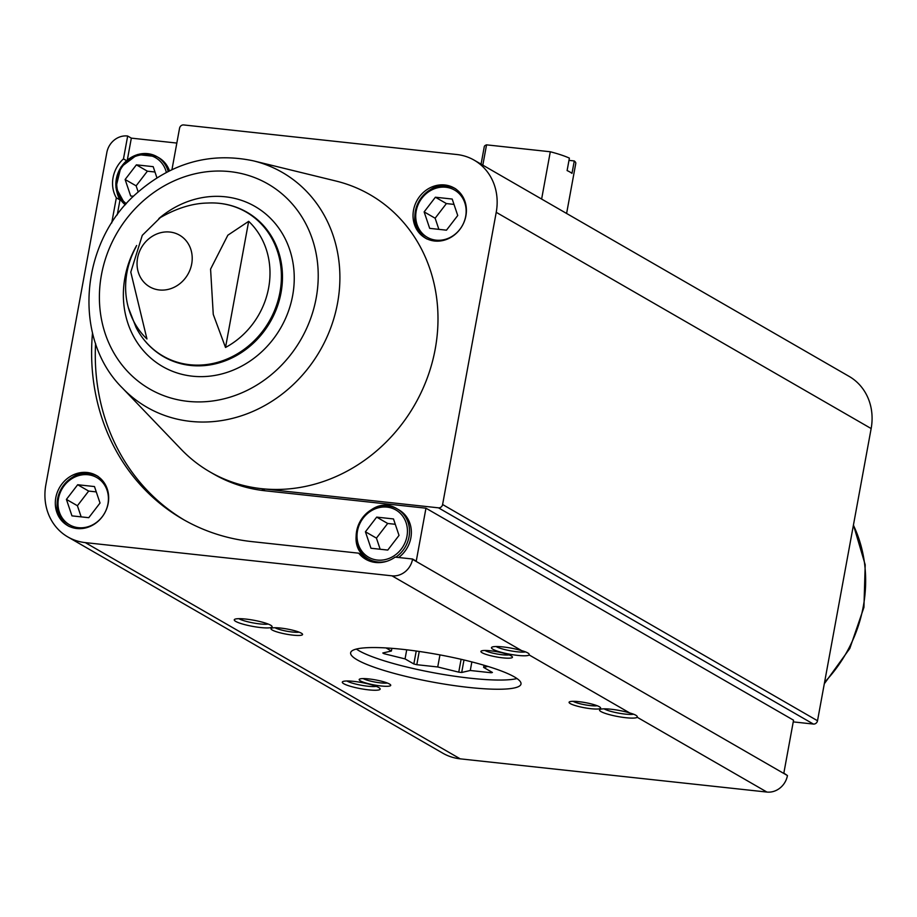 <?xml version="1.0" encoding="UTF-8"?>
<svg xmlns="http://www.w3.org/2000/svg" width="917" height="917" viewBox="0 0 917 917"><rect width="100%" height="100%" fill="white"/><g stroke="black" fill="none" stroke-linecap="round" stroke-linejoin="round"><path stroke-width="1.38" d="M367.66 560.264A30.467 27.361 -60 0 1 362.375 555.289L358.707 553.18L251.785 541.603A214.589 192.708 120 0 1 182.804 519.205A214.589 192.708 120 0 1 92.502 332.951M412.581 559.015L412.524 559.324A18.925 16.999 120 0 1 391.983 575.83L85.281 542.612A54.08 48.567 120 0 1 67.892 536.972L442.819 753.201A54.08 48.567 120 0 0 460.208 758.84L766.91 792.059A18.925 16.999 120 0 0 787.451 775.553L783.84 773.123L793.549 720.2L425.958 508.201L416.249 561.124L412.581 559.015L395.124 557.123A30.467 27.361 -60 0 1 365.78 559.29A30.467 27.361 -60 0 1 358.707 553.18M126.5 160.635L123.474 158.882L127.669 136.025L131.337 138.135L176.832 143.063M127.337 159.925L131.337 138.135M117.25 214.876L119.989 199.952L116.333 197.831L111.714 222.991M67.892 536.972A54.08 48.567 120 0 1 45.85 484.818L106.842 152.497A18.925 16.999 120 0 1 127.383 135.991L127.669 136.025M465.905 215.839A28.874 25.928 -60 0 0 454.133 187.985A28.874 25.928 -60 0 0 417.258 200.044A28.874 25.928 -60 0 0 425.293 238.007A28.874 25.928 -60 0 0 465.905 215.839M253.424 160.853L335.863 181.004A160.062 143.74 120 0 1 433.225 358.421A160.062 143.74 120 0 1 261.494 488.669A160.062 143.74 120 0 1 210.05 471.968A160.062 143.74 120 0 1 181.142 449.284L122.408 388.017A135.533 121.709 -60 0 0 248.633 413.189A135.533 121.709 -60 0 0 337.548 303.137A135.533 121.709 -60 0 0 253.424 160.853C210.108 151.763 170.814 162.905 135.544 194.289C79.699 243.75 72.523 338.763 122.408 388.017M171.96 169.634L179.549 128.254A3.794 3.416 120 0 1 183.675 124.941L456.792 154.514A54.08 48.567 120 0 1 474.181 160.166A54.08 48.567 120 0 1 496.223 212.32L442.602 504.522A3.794 3.416 120 0 1 438.475 507.835L261.494 488.669L265.162 490.79L425.958 508.201M123.474 158.882A30.467 27.361 -60 0 0 116.333 197.831M108.183 503.341A28.874 25.928 -60 0 0 96.423 475.499A28.874 25.928 -60 0 0 59.536 487.557A28.874 25.928 -60 0 0 67.571 525.521A28.874 25.928 -60 0 0 108.183 503.341M474.181 160.166L849.108 376.383A54.08 48.567 120 0 1 871.15 428.548L817.517 720.751A3.794 3.416 120 0 1 813.402 724.063L793.239 721.885M766.91 792.059L637.212 717.266L637.143 716.303M629.727 712.945A19.246 3.118 10.4 0 0 611.112 709.242A19.246 3.118 10.4 0 0 599.867 709.552A19.246 3.118 10.4 0 0 615.318 716.039A19.246 3.118 10.4 0 0 637.212 717.266C637.831 715.982 635.332 714.538 629.727 712.945L529.155 654.944L529.098 653.993M521.681 650.634A19.246 3.118 10.4 0 0 503.066 646.932A19.246 3.118 10.4 0 0 491.821 647.23A19.246 3.118 10.4 0 0 507.273 653.729A19.246 3.118 10.4 0 0 529.155 654.944C529.774 653.661 527.286 652.228 521.681 650.634L391.983 575.83M225.513 347.463A78.083 70.128 -60 0 0 268.647 287.812A78.083 70.128 -60 0 0 248.667 221.329L225.513 347.463L213.26 314.405L210.578 269.105L227.84 235.21L248.667 221.329M148.554 344.838A83.401 74.896 -60 0 0 163.707 356.747C151.729 349.755 142.513 339.943 136.037 327.346A83.138 74.655 -60 0 0 215.14 362.972A83.138 74.655 -60 0 0 279.972 292.191A83.138 74.655 -60 0 0 207.723 203.035C192.627 203.276 176.832 208.136 160.337 217.593L142.284 235.348L130.787 272.12L146.949 338.958A78.083 70.128 -60 0 1 128.369 307.688A78.083 70.128 -60 0 1 136.003 246.982M353.905 681.388A19.246 3.118 -169.6 0 0 342.66 681.686A19.246 3.118 -169.6 0 0 360.679 688.69A19.246 3.118 -169.6 0 0 380.005 688.541A19.246 3.118 -169.6 0 0 353.905 681.388M245.848 619.078A19.246 3.118 -169.6 0 0 234.603 619.376A19.246 3.118 -169.6 0 0 252.622 626.368A19.246 3.118 -169.6 0 0 271.948 626.231A19.246 3.118 -169.6 0 0 245.848 619.078M578.73 701.654A16.036 2.602 -169.6 0 0 569.365 701.906A16.036 2.602 -169.6 0 0 584.381 707.741A16.036 2.602 -169.6 0 0 600.486 707.615A16.036 2.602 -169.6 0 0 578.73 701.654M368.852 678.924A16.036 2.602 -169.6 0 0 359.475 679.176A16.036 2.602 -169.6 0 0 374.491 685.01A16.036 2.602 -169.6 0 0 390.596 684.884A16.036 2.602 -169.6 0 0 368.852 678.924M280.682 628.076A16.036 2.602 -169.6 0 0 271.306 628.328A16.036 2.602 -169.6 0 0 286.322 634.163A16.036 2.602 -169.6 0 0 302.427 634.037A16.036 2.602 -169.6 0 0 280.682 628.076M490.561 650.806A16.036 2.602 -169.6 0 0 481.196 651.059A16.036 2.602 -169.6 0 0 496.212 656.893A16.036 2.602 -169.6 0 0 512.316 656.767A16.036 2.602 -169.6 0 0 490.561 650.806M402.815 649.362A86.611 14.03 -169.6 0 0 350.638 652.755A86.611 14.03 -169.6 0 0 433.282 682.191A86.611 14.03 -169.6 0 0 521.005 684.025A86.611 14.03 -169.6 0 0 402.815 649.362M484.933 650.474A13.434 2.178 -169.6 0 0 496.75 653.947A13.434 2.178 -169.6 0 0 509.027 654.898M275.043 627.744A13.434 2.178 -169.6 0 0 286.861 631.217A13.434 2.178 -169.6 0 0 299.137 632.168M363.212 678.591A13.434 2.178 -169.6 0 0 375.03 682.065A13.434 2.178 -169.6 0 0 387.306 683.016M573.102 701.322A13.434 2.178 -169.6 0 0 584.92 704.795A13.434 2.178 -169.6 0 0 597.196 705.746M496.086 646.531A16.208 2.625 -169.6 0 0 510.62 650.829A16.208 2.625 -169.6 0 0 525.556 651.895M238.879 618.677A16.208 2.625 -169.6 0 0 253.252 622.941A16.208 2.625 -169.6 0 0 268.211 624.064M346.924 680.987A16.208 2.625 -169.6 0 0 361.309 685.251A16.208 2.625 -169.6 0 0 376.268 686.374M604.131 708.852A16.208 2.625 -169.6 0 0 618.666 713.139A16.208 2.625 -169.6 0 0 633.601 714.205M184.638 520.26A214.589 192.708 120 0 1 95.574 343.474M265.162 490.79A160.062 143.74 120 0 1 213.718 474.089L210.05 471.968M395.789 557.192A28.874 25.928 -60 0 0 409.028 536.789A28.874 25.928 -60 0 0 397.256 508.935L399.09 510.001A28.874 25.928 120 0 1 410.862 537.843A28.874 25.928 120 0 1 398.666 557.502M376.795 562.568A28.874 25.928 120 0 1 370.25 560.012L368.416 558.957A28.874 25.928 -60 0 0 386.768 561.296M117.17 193.097A30.467 27.361 -60 0 0 119.989 199.952M168.201 171.456A28.874 25.928 -60 0 0 156.967 156.669L158.801 157.724A28.874 25.928 120 0 1 169.496 170.814M154.984 172.006L147.385 171.192L136.392 164.842L153.185 166.665L156.933 177.806M136.392 164.842L125.125 179.503L130.672 195.974L133.446 196.272M71.962 515.87L88.766 517.692L100.022 503.032L94.474 486.56L77.681 484.738L66.414 499.398L71.962 515.87M97.328 476.049A28.874 25.928 -60 0 0 61.37 488.612A28.874 25.928 -60 0 0 68.5 526.026M147.385 171.192L136.129 185.842L125.125 179.503M136.129 185.842L138.169 191.894M96.274 491.902L88.674 491.076L77.681 484.738M88.674 491.076L77.418 505.737L66.414 499.398M77.418 505.737L81.166 516.867M429.683 228.356L446.476 230.178L457.732 215.518L452.196 199.046L435.392 197.224L424.135 211.884L429.683 228.356M455.038 188.535A28.874 25.928 -60 0 0 419.092 201.098A28.874 25.928 -60 0 0 426.222 238.512M376.681 517.119L393.485 518.942L399.021 535.413L387.765 550.074L370.961 548.251L365.425 531.78L376.681 517.119L387.685 523.469L376.428 538.119L365.425 531.78M453.995 204.399L446.396 203.574L435.392 197.224M446.396 203.574L435.139 218.223L424.135 211.884M435.139 218.223L438.876 229.353M395.284 524.283L387.685 523.469M376.428 538.119L380.165 549.249M384.234 652.663L384.04 653.706L405.05 658.899L413.842 663.965A59.639 9.663 10.4 0 0 416.811 664.699L437.73 666.968L458.752 672.15A59.639 9.663 10.4 0 0 461.698 672.47L470.283 670.487L491.203 672.757A59.639 9.663 10.4 0 0 492.418 672.47L483.626 667.404L487.913 666.418M384.04 653.706A59.639 9.663 10.4 0 1 382.802 652.996L391.387 651.013L386.046 647.929M356.335 649.053A86.611 14.03 -169.6 0 0 358.937 650.703A86.611 14.03 -169.6 0 0 438.727 673.674A86.611 14.03 -169.6 0 0 516.993 678.546M566.603 213.466L575.784 163.398A46.515 7.531 -169.6 0 0 574.283 160.945L571.99 173.393A46.515 7.531 10.4 0 0 567.107 170.573L569.388 158.125A46.515 7.531 -169.6 0 0 550.303 151.763L486.549 144.852A46.515 7.531 -169.6 0 0 484.291 146.605L481.081 164.143M574.283 160.945L568.976 160.372M550.303 151.763L541.626 199.058M486.549 144.852L482.823 165.152M484.027 665.249L483.626 667.404M491.363 671.874L491.203 672.757M471.854 661.914L470.283 670.487M463.991 659.965L461.698 672.47M461.102 659.3L458.752 672.15M439.954 654.887L437.73 666.968M419.241 651.448L416.811 664.699M416.226 651.024L413.842 663.965M406.724 649.798L405.05 658.899M391.88 648.33L391.387 651.013M787.451 775.553L412.524 559.324M191.699 263.936A29.837 26.799 -60 0 0 169.943 232.047A29.837 26.799 -60 0 0 137.561 258.078A29.837 26.799 -60 0 0 159.317 289.967A29.837 26.799 -60 0 0 191.699 263.936M817.517 720.751L442.602 504.522M871.15 428.548L496.223 212.32M813.402 724.063L438.475 507.835M460.208 758.84L85.281 542.612M163.707 356.747L163.707 356.747A83.401 74.896 -60 0 0 281.038 292.695A83.401 74.896 -60 0 0 247.04 212.263L247.04 212.263A83.401 74.896 -60 0 0 229.135 205.11M136.644 245.492A92.411 82.989 -60 0 0 177.153 372.967A92.411 82.989 -60 0 0 292.649 295.561A92.411 82.989 -60 0 0 254.926 206.405A92.411 82.989 -60 0 0 158.859 218.555M316.17 298.117A118.339 106.269 -60 0 0 173.382 181.199A118.339 106.269 -60 0 0 136.874 380.142A118.339 106.269 -60 0 0 316.17 298.117M824.589 682.248A135.533 121.709 -60 0 0 863.31 606.355A135.533 121.709 -60 0 0 853.406 525.2M156.967 156.669A28.874 25.928 -60 0 0 121.067 167.135A28.874 25.928 -60 0 0 125.342 204.8L115.92 187.492L120.906 167.066L137.561 154.526L156.967 156.669M166.355 172.396A27.269 24.484 -60 0 0 128.185 160.464A27.269 24.484 -60 0 0 126.351 203.666M107.954 503.892A27.269 24.484 -60 0 0 75.056 476.955A27.269 24.484 -60 0 0 66.643 522.793A27.269 24.484 -60 0 0 107.954 503.892M465.676 216.378A27.269 24.484 -60 0 0 432.778 189.441A27.269 24.484 -60 0 0 424.365 235.279A27.269 24.484 -60 0 0 465.676 216.378M397.256 508.935A28.874 25.928 -60 0 0 360.381 520.994A28.874 25.928 -60 0 0 368.416 558.957C338.384 543.609 368.932 490.629 397.256 508.935M406.965 536.273A27.269 24.484 -60 0 0 374.067 509.336A27.269 24.484 -60 0 0 365.654 555.175A27.269 24.484 -60 0 0 406.965 536.273M136.037 327.346L128.369 307.688M247.04 212.263C234.981 205.397 221.88 202.325 207.723 203.035M853.452 524.971L865.201 564.78L863.94 607.329L849.818 648.445L824.303 683.784M98.257 476.553C69.933 458.248 39.374 511.228 69.405 526.576M455.967 189.051C427.654 170.734 397.095 223.714 427.127 239.062"/></g></svg>
